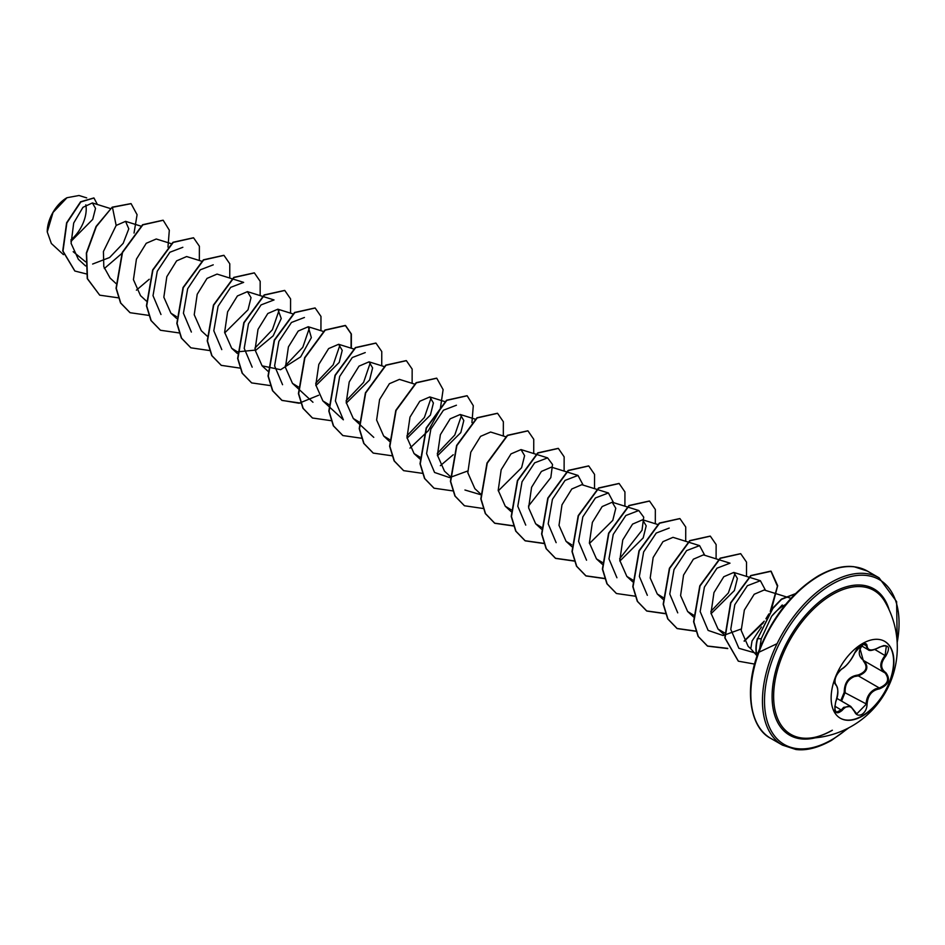 <?xml version="1.0" encoding="UTF-8"?>
<svg xmlns="http://www.w3.org/2000/svg" width="945" height="945" viewBox="0 0 945 945"><rect width="100%" height="100%" fill="white"/><g stroke="black" fill="none" stroke-linecap="round" stroke-linejoin="round"><path stroke-width="1.42" d="M884.555 641.289A44.38 25.621 -60 0 1 891.17 676.892A44.38 25.621 -60 0 1 862.218 715.861A44.38 25.621 -60 0 1 840.176 718.141M862.513 643.569A44.38 25.621 -60 0 1 884.709 641.371A44.38 25.621 -60 0 1 891.513 676.927A44.38 25.621 -60 0 1 862.513 716.038A44.38 25.621 -60 0 1 840.329 718.235A44.38 25.621 -60 0 1 833.525 682.668A44.38 25.621 -60 0 1 862.513 643.569M842.042 668.741C846.814 665.67 850.972 660.496 854.504 653.243L861.923 644.514C865.159 642.883 866.884 643.38 867.061 645.99C867.723 650.845 871.881 651.211 879.535 647.112C888.725 643.97 890.828 646.947 885.831 656.043C880.279 663.13 880.279 668.658 885.831 672.651C890.816 679.42 888.725 684.818 879.535 688.846C871.881 690.263 867.723 695.425 867.061 704.368C866.872 708.868 865.159 712.211 861.923 714.408C858.615 716.003 856.135 715.082 854.504 711.62C850.961 705.124 846.814 704.757 842.042 710.51C835.817 715.353 833.726 712.376 835.758 701.568C838.439 692.803 838.439 687.263 835.758 684.936C833.738 679.892 835.829 674.494 842.042 668.741A0.721 0.602 63.4 0 1 841.771 669.06L841.771 669.06A0.721 0.602 63.4 0 1 841.44 669.095M840.79 700.635L844.216 692.319C844.381 682.03 849.023 676.254 858.131 675.002L858.343 675.864L854.398 676.549C847.878 679.349 844.795 684.593 845.161 692.26L841.558 701.084M854.634 711.431L856.784 713.865L866.104 704.356C866.411 697.02 869.601 691.846 875.672 688.834L879.287 687.96C887.875 684.286 889.812 679.301 885.111 672.97L864.167 660.874C869.116 667.335 867.179 672.332 858.343 675.864L879.287 687.96L879.535 688.846M834.766 709.541L836.455 712.223L841.31 709.908L843.684 707.321L850.713 706.376L854.504 711.62M854.504 653.243L854.646 653.113C852.213 658.913 846.307 666.544 841.771 669.06C834.612 673.974 833.821 684.534 835.415 684.003L835.321 683.944M858.131 675.002C866.376 671.824 868.171 667.217 863.494 661.205L859.714 647.691M832.391 730.249A83.101 47.971 -60 0 1 805.861 738.258L805.861 738.258A83.101 47.971 -60 0 1 775.243 679.656A83.101 47.971 -60 0 1 832.391 594.559A83.101 47.971 -60 0 1 884.815 601.504L884.815 601.504A90.803 90.803 0 0 1 805.861 738.258C813.539 738.435 822.28 735.789 832.084 730.32M66.729 197.859A27.547 15.911 120 0 0 47.25 231.608A27.547 15.911 120 0 0 47.25 231.844M86.716 197.895L79.014 195.497L66.989 197.718L53.038 212.448L47.25 231.927L51.361 243.503L63.457 254.654M761.446 627.007L752.043 640.993L750.791 648.766M759.709 648.553L761.268 638.714L771.616 616.294A35.544 20.53 -60 0 1 783.96 605.426A35.544 20.53 -60 0 1 785.519 604.576M85.617 261.859L73.178 251.689M70.934 241.447L92.716 219.382L95.528 208.384L92.397 202.939L82.959 207.321L73.698 223.032L71.099 243.361L78.329 259.261L85.57 265.935M92.622 264.045L109.632 257.501L123.181 243.349L128.792 228.82L125.543 221.354L116.164 225.442L103.418 251.535L103.808 266.726L110.104 278.078L115.963 283.488M171.258 243.668L156.256 238.99L146.239 243.29L136.434 259.131L133.434 279.661L140.51 295.631L146.357 301.03M201.97 261.316L186.649 256.544L176.62 260.855L166.816 276.696L163.839 297.202L170.903 313.185L176.491 316.646M221.78 349.615L213.806 330.75L218.082 306.251L230.686 287.351L243.645 282.378L217.043 274.085L207.014 278.409L197.21 294.273L194.233 314.744L201.297 330.726L207.156 336.136M224.697 332.923L248.027 309.771L251.027 297.675L247.448 291.639L237.408 295.962L227.603 311.838L224.626 332.309L231.69 348.28L237.289 351.741M237.538 351.835L256.06 350.04L273.164 335.841L281.244 318.536L277.842 309.192L267.813 313.504L258.009 329.368L255.032 349.874L262.096 365.833L280.63 369.696L300.664 356.856L311.354 337.637L308.235 326.746L298.218 331.045L288.414 346.898L285.425 367.428L292.489 383.375L298.337 386.93M315.89 385.584L339.22 362.407L342.22 350.371L338.641 344.287L328.636 348.575L318.808 364.427L315.819 384.969L322.883 400.928L328.73 404.484M346.283 403.125L369.613 379.949L372.613 367.912L369.034 361.84L359.017 366.14L349.213 381.981L346.224 402.499L353.288 418.481L359.135 422.025M399.428 379.394L389.399 383.705L379.595 399.546L376.618 420.041L383.682 436.023L389.529 439.579M407.082 438.22L430.412 415.056L433.401 402.983L429.821 396.935L419.793 401.259L409.988 417.123L407.011 437.582L414.075 453.576L419.923 457.132M437.476 455.773L460.806 432.609L463.806 420.537L460.227 414.489L450.186 418.812L440.382 434.665L437.417 455.159L444.469 471.13L450.08 476.292M505.941 436.814L490.62 432.03L480.603 436.342L470.787 452.206L467.81 472.724L474.874 488.671L480.473 493.845M498.275 490.868L521.605 467.704L524.593 455.655L521.014 449.596L511.009 453.883L501.181 469.748L498.204 490.29L505.268 506.225L511.115 509.78M556.144 542.654L548.183 523.825L552.423 499.338L565.063 480.391L578.009 475.429L551.419 467.137L541.402 471.437L531.586 487.277L528.609 507.819L535.661 523.778L541.509 527.334M586.538 560.208L578.576 541.367L582.817 516.915L595.433 497.956L608.403 492.971L581.813 484.69L571.784 489.002L561.98 504.831L559.003 525.349L566.067 541.32L571.654 544.781M589.456 543.517L612.797 520.352L615.786 508.292L612.206 502.232L602.178 506.555L592.373 522.384L589.396 542.879L596.46 558.873L602.308 562.429M619.861 561.07L643.191 537.906L646.191 525.833L642.6 519.785L632.571 524.109L622.767 539.949L619.79 560.432L626.854 576.426L632.701 579.982M677.73 612.856L669.781 594.039L674.009 569.552L686.613 550.604L699.595 545.631L673.005 537.339L662.977 541.65L653.16 557.515L650.195 577.997L657.259 593.968L663.106 597.523M741.104 629.039L723.161 635.548L708.124 630.409L700.162 611.557L704.415 587.093L717.007 568.169L730.001 563.173L703.399 554.88L693.382 559.192L683.554 575.068L680.589 595.574L687.653 611.521L693.5 615.077M711.053 613.718L734.371 590.566L737.383 578.494L733.793 572.434L723.787 576.733L713.959 592.598L710.983 613.128L718.046 629.063L724.425 632.807M790.965 598.327L764.198 589.987L754.204 594.263L744.365 610.045L741.199 630.457L748.121 646.309M777.085 643.663L756.543 653.373L738.895 648.294L730.757 629.323L734.808 604.706L747.4 585.711L760.394 580.726L765.544 590.401M735.151 573.131L728.359 592.976L710.853 611.403M699.595 545.631L704.746 555.306M647.337 595.303L639.363 576.45L643.639 551.951L656.243 533.039L669.202 528.078M616.931 577.761L608.97 558.873L613.234 534.421L625.838 515.509L638.796 510.524L643.71 517.151L642.021 530.251L619.672 558.743M608.403 492.971L613.553 502.657M578.009 475.429L583.159 485.104M525.739 525.113L517.789 506.248L522.042 481.761L534.646 462.837L547.604 457.876L552.53 464.503L550.817 477.615L528.479 506.095M481.737 495.015L464.952 490.006M467.68 471L449.619 477.603L434.558 472.465L426.585 453.6L430.861 429.101L443.465 410.201L456.423 405.228M461.573 415.186L454.781 435.043L437.287 453.446M431.18 397.644L424.388 417.489L406.893 435.893M343.366 419.804L335.404 400.963L339.657 376.476L352.284 357.541L365.231 352.579M370.381 362.537L363.601 382.371L346.094 400.798M339.976 344.984L333.207 364.829L315.701 383.245M282.567 384.709L274.605 365.88L278.846 341.417L291.45 322.469L304.432 317.485M309.582 327.442L302.813 347.264L285.307 365.703M252.173 367.168L244.212 348.339L248.464 323.84L261.068 304.904L274.038 299.943L247.448 291.639M279.188 309.901L272.408 329.722L254.902 348.15M191.374 332.061L183.424 313.208L187.653 288.757L200.269 269.821L213.239 264.836M160.981 314.508L153.019 295.679L157.26 271.227L169.876 252.256L182.846 247.283M116.164 225.442L112.455 207.321L131.107 203.671L137.084 214.704L134.036 233.061M122.271 253.083L104.316 268.545M86.349 273.92L74.903 271.038L62.996 251.098L66.859 222.961L80.809 201.958L93.98 198.013L97.37 204.486M112.195 207.168L96.071 226.422L86.349 253.024L87.247 278.586L99.709 295.171L87.507 278.728L86.597 253.177L96.331 226.564L112.195 207.168L130.989 203.6M74.785 270.967L62.736 250.945L66.599 222.819L80.561 201.805L93.85 197.942M782.271 604.965L771.616 616.294M99.709 295.171L118.42 297.84M136.399 290.174L149.251 279.248M167.974 247.117L169.32 230.202L163.201 220.279L142.849 224.863L122.496 252.551L116.294 288.414L120.795 303.097L130.103 312.712L148.814 315.394M199.348 260.501L199.383 246.232L193.595 237.833L173.242 242.416L152.901 270.105L146.688 305.956L151.188 320.638L160.496 330.266L179.207 332.947M229.753 278.054L229.777 263.785L223.989 255.374L203.636 259.969L183.295 287.658L177.093 323.509L181.594 338.204L190.89 347.819L209.424 350.524M260.147 295.596L260.182 281.338L254.394 272.928L234.041 277.511L213.688 305.2L207.487 341.062L211.987 355.745L221.295 365.361L239.817 368.077M290.54 313.149L290.576 298.892L284.788 290.481L264.435 295.064L244.093 322.753L237.88 358.604L242.381 373.287L251.677 382.914L270.4 385.595M320.934 330.703L320.969 316.433L315.181 308.023L294.828 312.618L274.487 340.306L268.286 376.157L272.774 390.84L282.082 400.456L300.805 403.137M351.339 348.244L351.363 333.987L345.587 325.576L325.234 330.159L304.881 357.848L298.679 393.711L303.18 408.394L312.488 418.009L331.199 420.69M381.733 365.798L381.768 351.54L375.98 343.13L355.627 347.713L335.274 375.401L329.073 411.264L333.573 425.947L342.881 435.562L361.592 438.244M412.126 383.351L412.162 369.082L406.374 360.671L386.021 365.266L365.68 392.955L359.466 428.806L363.967 443.488L373.275 453.104L391.998 455.785M409.965 448.131L428.38 430.66L440.299 409.02L443.11 389.612L436.767 378.224L416.414 382.819L396.073 410.508L389.872 446.359L394.372 461.042L403.669 470.657L422.391 473.339M440.37 465.672L453.222 454.746M471.933 422.616L473.291 405.7L467.173 395.778L446.82 400.361L426.467 428.05L420.265 463.912L424.766 478.595L434.074 488.211L452.785 490.892M503.319 435.999L503.354 421.73L497.566 413.331L477.213 417.914L456.872 445.591L450.659 481.454L455.159 496.137L464.467 505.764L482.989 508.469M533.724 453.541L533.748 439.283L527.96 430.873L507.607 435.468L487.266 463.144L481.064 499.007L485.553 513.69L494.861 523.306L513.584 525.987M564.118 471.094L564.141 456.837L558.365 448.426L538.012 453.009L517.659 480.698L511.458 516.561L515.958 531.244L525.266 540.859L543.977 543.54M594.511 488.648L594.547 474.39L588.759 465.979L568.406 470.563L548.053 498.251L541.851 534.102L546.352 548.797L555.66 558.412L574.371 561.094M624.905 506.189L624.94 491.932L619.152 483.521L598.811 488.104L578.458 515.793L572.245 551.644L576.745 566.338L586.054 575.954L604.776 578.635M655.31 523.743L655.334 509.473L649.546 501.074L629.205 505.658L608.852 533.346L602.65 569.209L607.151 583.892L616.447 593.507L635.17 596.189M685.704 541.296L685.739 527.026L679.951 518.628L659.598 523.211L639.245 550.9L633.044 586.762L637.544 601.445L646.852 611.061L665.563 613.742M716.097 558.838L716.133 544.58L710.345 536.169L690.004 540.753L669.651 568.441L663.437 604.304L667.938 618.987L677.246 628.602L695.957 631.284M746.503 576.391L746.526 562.133L740.738 553.723L720.397 558.306L700.044 585.994L693.843 621.845L698.331 636.54L707.64 646.156L727.756 648.553M744.235 641.242L763.395 622.849M771.321 609.962L777.688 585.711L771.144 571.276L751.003 575.694L730.828 602.957L725.039 637.97L738.399 661.193L754.582 664.075M795.371 593.755L781.515 599.402L772.856 608.45L757.642 638.69L772.75 608.119L781.48 599.083L795.466 593.649M163.072 220.209L142.6 224.721L122.248 252.409L116.046 288.26L120.547 302.955L129.973 312.641M193.465 237.762L172.994 242.274L152.641 269.963L146.44 305.814L150.94 320.497L160.366 330.183M223.87 255.304L203.388 259.816L183.035 287.516L176.833 323.367L181.334 338.05L190.772 347.736M254.264 272.857L233.793 277.369L213.44 305.058L207.238 340.921L211.739 355.603L221.165 365.29M284.658 290.41L264.187 294.923L243.834 322.599L237.632 358.462L242.133 373.145L251.559 382.843M315.051 307.952L294.58 312.476L274.227 340.153L268.026 376.015L272.526 390.698L281.823 400.314L299.057 403.243L318.654 395.246M351.067 348.162L351.115 333.868L345.327 325.434L324.974 330.018L304.633 357.706L298.419 393.569L302.92 408.252L312.358 417.938M375.85 343.059L355.379 347.571L335.026 375.26L328.825 411.11L333.325 425.805L342.752 435.491M406.244 360.6L385.773 365.113L365.42 392.801L359.218 428.652L363.719 443.347L373.145 453.033M436.649 378.154L416.166 382.666L395.813 410.354L389.612 446.217L394.112 460.9L403.55 470.586M467.043 395.707L446.572 400.219L426.219 427.908L420.017 463.759L424.518 478.453L433.944 488.14M497.436 413.26L476.965 417.761L456.612 445.449L450.411 481.3L454.911 495.995L464.338 505.681M527.83 430.802L507.359 435.314L487.006 463.003L480.804 498.854L485.305 513.548L494.601 523.164L513.513 525.81M558.235 448.355L537.752 452.868L517.411 480.556L511.21 516.407L515.71 531.102L525.007 540.717L543.918 543.351M588.629 465.909L568.158 470.409L547.805 498.098L541.603 533.96L546.104 548.643L555.412 558.271L574.312 560.905M619.022 483.45L598.551 487.963L578.198 515.651L571.997 551.502L576.497 566.197L585.794 575.812L604.706 578.458M649.428 501.004L628.945 505.516L608.592 533.204L602.39 569.055L606.891 583.75L616.329 593.436M679.821 518.557L659.35 523.058L638.997 550.746L632.796 586.609L637.296 601.303L646.604 610.919L665.504 613.553M710.227 536.098L689.744 540.611L669.391 568.299L663.189 604.15L667.69 618.845L676.986 628.46L695.898 631.106M740.62 553.652L720.137 558.164L699.784 585.853L693.583 621.704L698.083 636.387L707.38 646.002L727.685 648.364M744.105 641.005L764.257 621.172M765.934 618.751L768.876 613.955M770.246 611.439L777.44 586.219L770.884 571.123L750.755 575.552L730.579 602.804L724.791 637.816L738.269 661.122M757.075 655.818A33.784 19.502 -60 0 1 757.642 638.69L761.268 638.714M756.957 656.149A33.784 19.502 -60 0 1 757.382 638.548M70.875 239.947A27.547 15.911 120 0 0 85.818 204.829M844.216 692.319L867.061 704.368M864.108 660.85L863.494 661.205M864.167 643.321C857.647 650.373 857.647 656.22 864.167 660.874M885.831 672.651L885.122 672.982C879.346 668.788 879.346 662.929 885.111 655.417L886.327 646.085L883.563 645.589M879.535 647.112L879.523 647.278C873.109 650.514 869.27 651.294 868.006 649.593L865.23 644.006C864.073 643.58 858.273 644.844 854.646 653.113L854.646 652.912M836.455 712.223L836.455 712.223C834.6 711.904 834.388 708.372 835.817 701.639L835.758 701.568M856.784 713.865L850.76 706.423M886.327 646.085L886.327 646.085C885.288 645.187 883.02 645.589 879.523 647.278L879.287 647.148M885.831 656.043L874.857 649.499M867.061 645.99L862.939 644.136M835.356 683.967L835.498 684.05A0.721 0.673 115.6 0 1 835.758 684.936M835.723 701.662L835.817 701.639C838.628 694.516 838.558 688.681 835.64 684.121M834.789 706.139L842.042 710.51M815.192 737.844A84.424 48.738 -60 0 1 772.679 686.507A84.424 48.738 -60 0 1 831.777 593.129A84.424 48.738 -60 0 1 889.127 609.785M847.618 728.418A95.15 54.94 -60 0 1 831.777 739.746A95.15 54.94 -60 0 1 764.493 700.895A95.15 54.94 -60 0 1 831.777 584.364A95.15 54.94 -60 0 1 897.171 642.588M770.836 738.423L782.448 745.121A96.603 55.779 -60 0 1 767.647 667.713A96.603 55.779 -60 0 1 830.749 582.592A96.603 55.779 -60 0 1 879.051 577.797L867.439 571.099A96.603 55.779 120 0 0 819.138 575.883A96.603 55.779 120 0 0 756.035 661.004A96.603 55.779 120 0 0 770.836 738.423C751.405 728.867 742.924 692.342 758.693 651.211C772.278 617.05 792.193 591.924 818.417 575.812C831.742 568.382 843.625 565.358 854.056 566.728L867.439 571.099M836.821 698.355L850.713 706.376M782.448 745.121L795.938 749.503C806.345 750.85 818.193 747.814 831.482 740.407L848.858 727.78M750.791 648.778L756.791 655.558M92.397 202.939L110.47 208.573M125.555 221.343L140.864 226.115M170.903 313.185L176.502 318.347M231.69 348.28L237.301 353.454M277.842 309.192L293.163 313.964M262.096 365.833L267.955 371.231M308.235 326.734L323.556 331.518M292.489 383.375L312.96 402.263M338.641 344.287L353.643 348.965M322.883 400.928L343.354 419.816M369.034 361.84L384.036 366.518M353.276 418.481L358.887 423.643M359.147 423.88L373.759 437.358M399.428 379.382L414.442 384.06M383.682 436.023L389.541 441.433M429.833 396.935L445.142 401.708M414.075 453.576L419.934 458.986M460.227 414.489L475.548 419.261M521.014 449.584L547.616 457.876M505.268 506.225L511.127 511.635M535.661 523.778L541.52 529.176M566.055 541.32L571.926 546.73M612.206 502.232L638.808 510.524M596.46 558.873L602.319 564.283M642.612 519.785L657.921 524.558M626.854 576.426L632.713 581.825M657.247 593.968L663.106 599.378M687.653 611.521L693.512 616.931M733.793 572.434L760.394 580.726M718.046 629.075L724.791 635.288M748.109 646.309L750.862 648.849M897.242 643.982L896.616 601.611L879.051 577.797M860.718 645.4L867.912 649.558"/></g></svg>
